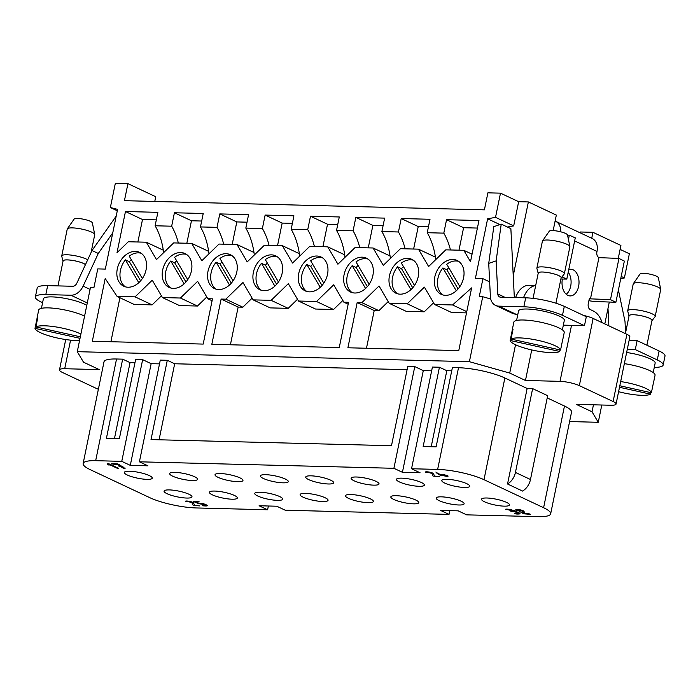 <?xml version="1.0" encoding="UTF-8"?>
<svg xmlns="http://www.w3.org/2000/svg" width="700" height="700" viewBox="0 0 700 700"><rect width="100%" height="100%" fill="white"/><g stroke="black" fill="none" stroke-linecap="round" stroke-linejoin="round"><path stroke-width="1.05" d="M525.079 513.739L530.128 514.316L523.591 513.791L517.51 510.186L515.97 510.23C516.39 509.093 518.77 509.259 523.11 510.729L525.079 513.739L530.486 514.264M515.97 509.635L515.97 510.23C514.185 508.498 523.469 509.994 523.994 511.411L525.079 513.739L530.128 514.316L523.591 513.791L522.331 511.088L515.821 509.827M109.13 464.459L118.615 468.405L112.254 465.351L107.179 464.625L109.226 464.012L107.38 464.293M124.959 468.457L123.576 468.37L120.619 466.48C118.65 466.235 118.405 466.077 119.884 466.008L117.32 464.345L111.93 463.759L118.256 464.135L121.222 466.043C123.209 466.279 123.445 466.436 121.949 466.515L125.064 468.571M118.755 466.043L119.971 465.561L117.407 463.899M117.407 463.907L117.32 464.345L111.562 463.811M121.222 466.043C123.209 466.279 123.445 466.436 121.949 466.515L122.036 466.077M399.438 481.95A14.263 2.966 11.6 0 1 396.445 479.36A14.263 2.966 11.6 0 1 411.014 479.325A14.263 2.966 11.6 0 1 424.384 485.091A14.263 2.966 11.6 0 1 414.715 485.949A14.263 2.966 11.6 0 1 399.438 481.95M308.726 479.631A14.263 2.966 11.6 0 1 305.734 477.05A14.263 2.966 11.6 0 1 320.303 477.006A14.263 2.966 11.6 0 1 333.672 482.781A14.263 2.966 11.6 0 1 324.004 483.63A14.263 2.966 11.6 0 1 308.726 479.631M218.015 477.321A14.263 2.966 11.6 0 1 215.023 474.731A14.263 2.966 11.6 0 1 229.591 474.696A14.263 2.966 11.6 0 1 242.961 480.471A14.263 2.966 11.6 0 1 233.293 481.32A14.263 2.966 11.6 0 1 218.015 477.321M127.304 475.011A14.263 2.966 11.6 0 1 124.311 472.421A14.263 2.966 11.6 0 1 138.88 472.386A14.263 2.966 11.6 0 1 152.25 478.153A14.263 2.966 11.6 0 1 142.581 479.01A14.263 2.966 11.6 0 1 127.304 475.011M420.053 472.754L411.539 468.746L437.64 469.411A33.661 7 11.6 0 1 483.989 479.684L543.602 507.719A33.661 7 11.6 0 1 550.655 513.826A33.661 7 11.6 0 1 538.116 516.67L466.664 514.85L458.15 510.843L440.51 510.396L449.024 514.395L285.241 510.221L276.727 506.214L259.088 505.767L267.601 509.775L196.149 507.946A33.661 7 11.6 0 1 149.791 497.674L90.186 469.639A33.661 7 11.6 0 1 83.134 463.531A33.661 7 11.6 0 1 95.672 460.688L121.765 461.352L130.287 465.36L147.919 465.815L139.405 461.808L393.899 468.3L402.421 472.299L420.053 472.754M167.037 493.692A14.263 2.966 11.6 0 1 164.045 491.111A14.263 2.966 11.6 0 1 178.614 491.076A14.263 2.966 11.6 0 1 191.984 496.843A14.263 2.966 11.6 0 1 182.315 497.7A14.263 2.966 11.6 0 1 167.037 493.692M212.398 494.856A14.263 2.966 11.6 0 1 209.405 492.266A14.263 2.966 11.6 0 1 223.974 492.231A14.263 2.966 11.6 0 1 237.344 497.998A14.263 2.966 11.6 0 1 227.675 498.855A14.263 2.966 11.6 0 1 212.398 494.856M257.749 496.011A14.263 2.966 11.6 0 1 254.756 493.421A14.263 2.966 11.6 0 1 269.325 493.386A14.263 2.966 11.6 0 1 282.695 499.161A14.263 2.966 11.6 0 1 273.026 500.01A14.263 2.966 11.6 0 1 257.749 496.011M303.109 497.166A14.263 2.966 11.6 0 1 300.116 494.576A14.263 2.966 11.6 0 1 314.685 494.541A14.263 2.966 11.6 0 1 328.055 500.316A14.263 2.966 11.6 0 1 318.386 501.165A14.263 2.966 11.6 0 1 303.109 497.166M348.46 498.321A14.263 2.966 11.6 0 1 345.467 495.74A14.263 2.966 11.6 0 1 360.036 495.696A14.263 2.966 11.6 0 1 373.406 501.471A14.263 2.966 11.6 0 1 363.738 502.32A14.263 2.966 11.6 0 1 348.46 498.321M393.82 499.476A14.263 2.966 11.6 0 1 390.828 496.895A14.263 2.966 11.6 0 1 405.396 496.851A14.263 2.966 11.6 0 1 418.766 502.626A14.263 2.966 11.6 0 1 409.098 503.484A14.263 2.966 11.6 0 1 393.82 499.476M439.171 500.64A14.263 2.966 11.6 0 1 436.179 498.05A14.263 2.966 11.6 0 1 450.748 498.015A14.263 2.966 11.6 0 1 464.117 503.781A14.263 2.966 11.6 0 1 454.449 504.639A14.263 2.966 11.6 0 1 439.171 500.64M484.531 501.795A14.263 2.966 11.6 0 1 481.539 499.205A14.263 2.966 11.6 0 1 496.108 499.17A14.263 2.966 11.6 0 1 509.477 504.936A14.263 2.966 11.6 0 1 499.809 505.794A14.263 2.966 11.6 0 1 484.531 501.795M172.655 476.166A14.263 2.966 11.6 0 1 169.671 473.576A14.263 2.966 11.6 0 1 184.231 473.541A14.263 2.966 11.6 0 1 197.601 479.308A14.263 2.966 11.6 0 1 187.933 480.165A14.263 2.966 11.6 0 1 172.655 476.166M263.366 478.476A14.263 2.966 11.6 0 1 260.382 475.886A14.263 2.966 11.6 0 1 274.942 475.851A14.263 2.966 11.6 0 1 288.312 481.626A14.263 2.966 11.6 0 1 278.644 482.475A14.263 2.966 11.6 0 1 263.366 478.476M354.078 480.786A14.263 2.966 11.6 0 1 351.094 478.205A14.263 2.966 11.6 0 1 365.654 478.17A14.263 2.966 11.6 0 1 379.024 483.936A14.263 2.966 11.6 0 1 369.355 484.794A14.263 2.966 11.6 0 1 354.078 480.786M444.789 483.105A14.263 2.966 11.6 0 1 441.805 480.515A14.263 2.966 11.6 0 1 456.365 480.48A14.263 2.966 11.6 0 1 469.735 486.255A14.263 2.966 11.6 0 1 460.066 487.104A14.263 2.966 11.6 0 1 444.789 483.105M515.174 511.866L510.676 511.157L513.284 510.921L505.286 509.206L510.755 509.512L514.938 511.245L520.03 513.66L514.483 513.529L518.394 513.327L515.174 511.866C511.245 511.516 510.291 511.271 512.33 511.14C513.852 510.738 512.829 510.256 509.267 509.696C506.021 509.889 503.755 508.821 508.244 509.215L514.036 510.501L518.122 512.426C520.503 513.406 520.616 513.94 518.464 514.019C515.218 514.211 512.951 513.153 517.44 513.538C518.919 513.293 518.166 512.733 515.174 511.866L515.244 511.525M580.3 232.89L580.414 231.998L592.952 232.312L620.909 245.464L618.258 258.396M553.157 230.606L555.109 221.06A14.026 10.404 115.2 0 1 555.546 221.252A14.026 10.404 115.2 0 1 560.691 231.805M598.938 257.644L618.957 258.422L624.347 261.082L615.886 302.295L610.496 299.635L590.476 298.856L598.938 257.644L597.905 256.848A4.672 2.984 -88.5 0 1 596.916 251.781L596.986 251.44A14.026 10.404 -64.8 0 0 592.156 238.473L555.546 221.252M98.385 389.244A14.026 2.914 11.6 0 1 96.197 388.342L62.422 372.453A14.026 2.914 11.6 0 1 59.483 369.906A14.026 2.914 11.6 0 1 64.706 368.725L99.269 369.609L83.51 362.197L77.28 351.68L469.394 361.681L509.714 373.065L525.464 380.476L560.017 381.351A14.026 2.914 11.6 0 1 579.337 385.639L613.113 401.52A14.026 2.914 11.6 0 1 616.053 404.066A14.026 2.914 11.6 0 1 610.829 405.248L576.275 404.373L592.025 411.775L593.451 404.81M654.273 367.404A28.053 5.836 -168.4 0 0 663.163 365.024A28.053 5.836 -168.4 0 0 657.282 359.931L635.285 349.58L637.122 340.62L629.116 340.419M635.285 349.58L627.279 349.379M563.351 325.15L584.474 325.684L562.476 315.341A28.053 5.836 -168.4 0 0 523.845 306.784L498.75 306.145L517.064 314.755L512.505 313.364L495.539 305.392A14.026 10.404 -64.8 0 0 498.75 306.145M525.464 380.476L531.729 349.939M154.779 201.451L155.75 196.735L127.934 183.654L124.434 200.673L484.4 209.851L487.9 192.832L500.491 193.156L495.53 217.341L487.629 218.811L475.37 278.521L482.93 278.714L479.255 296.634L482.729 296.73L490.735 298.988M568.75 269.631A13.326 8.496 -88.5 0 1 570.859 269.273A13.326 8.496 -88.5 0 1 573.142 269.824A13.326 8.496 -88.5 0 1 578.891 284.62A13.326 8.496 -88.5 0 1 570.176 295.916A13.326 8.496 -88.5 0 1 562.38 279.037M568.225 272.195A13.326 8.496 -88.5 0 1 566.256 294.28M604.809 323.925L609.298 302.041M591.727 238.271L592.952 232.312M568.435 239.496L569.31 235.191L567.551 235.174M569.31 235.191L575.269 237.869L566.808 279.081L560.884 279.02M588.901 300.676A11.218 2.336 -168.4 0 0 595.446 301.499L615.886 302.295M561.96 276.911L566.808 279.081M590.476 298.856L589.601 298.445L589.199 299.241L588.28 303.721A4.672 2.984 -88.5 0 0 590.196 309.531L593.32 311.001A23.38 14.91 91.5 0 1 602.14 322.674M535.701 285.434L529.174 285.267A23.38 14.91 91.5 0 0 515.611 297.561M535.684 285.539A23.38 14.91 91.5 0 0 523.53 297.762M110.994 223.51L110.425 224.332M117.294 210.779L110.364 207.524L117.582 209.37L105.324 269.089L97.764 268.896L93.905 287.709L90.431 287.621L77.28 351.68M555.109 221.06L556.334 215.093L528.378 201.941L518.665 201.696L500.491 193.156M513.24 275.721L528.378 201.941M592.025 411.775L598.255 422.293L601.799 405.02M509.714 373.065L515.524 344.733M469.394 361.681L482.729 296.73M389.436 275.887A18.699 13.869 115.2 0 1 411.793 259.324A18.699 13.869 115.2 0 1 418.635 273.761A18.699 13.869 115.2 0 1 409.404 290.894A18.699 13.869 115.2 0 1 395.868 293.178A18.699 13.869 115.2 0 1 389.436 275.887M413.289 260.19A18.699 13.869 -64.8 0 0 401.371 263.069L414.505 285.469M410.926 289.634L397.539 266.796L401.511 268.669A18.699 13.869 115.2 0 1 403.428 266.578M397.539 266.796A18.699 13.869 -64.8 0 0 397.495 293.773M344.076 274.724A18.699 13.869 115.2 0 1 366.433 258.169A18.699 13.869 115.2 0 1 373.275 272.606A18.699 13.869 115.2 0 1 364.053 289.739A18.699 13.869 115.2 0 1 350.516 292.014A18.699 13.869 115.2 0 1 344.076 274.724M367.938 259.035A18.699 13.869 -64.8 0 0 356.02 261.914L369.145 284.305M365.575 288.479L352.188 265.641L356.16 267.505A18.699 13.869 115.2 0 1 358.076 265.422M352.188 265.641A18.699 13.869 -64.8 0 0 352.135 292.618M298.725 273.569A18.699 13.869 115.2 0 1 321.081 257.014A18.699 13.869 115.2 0 1 327.924 271.451A18.699 13.869 115.2 0 1 318.692 288.584A18.699 13.869 115.2 0 1 305.156 290.859A18.699 13.869 115.2 0 1 298.725 273.569M322.578 257.88A18.699 13.869 -64.8 0 0 310.66 260.759L323.794 283.15M320.215 287.324L306.828 264.486L310.8 266.35A18.699 13.869 115.2 0 1 312.716 264.267M306.828 264.486A18.699 13.869 -64.8 0 0 306.784 291.463M253.365 272.414A18.699 13.869 115.2 0 1 275.721 255.859A18.699 13.869 115.2 0 1 282.564 270.287A18.699 13.869 115.2 0 1 273.341 287.429A18.699 13.869 115.2 0 1 259.805 289.704A18.699 13.869 115.2 0 1 253.365 272.414M277.226 256.725A18.699 13.869 -64.8 0 0 265.309 259.604L278.434 281.995M274.864 286.169L261.476 263.322L265.449 265.195A18.699 13.869 115.2 0 1 267.365 263.104M261.476 263.322A18.699 13.869 -64.8 0 0 261.424 290.308M208.005 271.259A18.699 13.869 115.2 0 1 230.37 254.704A18.699 13.869 115.2 0 1 237.213 269.132A18.699 13.869 115.2 0 1 227.981 286.274A18.699 13.869 115.2 0 1 214.445 288.549A18.699 13.869 115.2 0 1 208.005 271.259M231.866 255.57A18.699 13.869 -64.8 0 0 219.949 258.449L233.082 280.84M229.504 285.005L216.116 262.168L220.089 264.04A18.699 13.869 115.2 0 1 222.005 261.949M216.116 262.168A18.699 13.869 -64.8 0 0 216.072 289.152M162.654 270.104A18.699 13.869 115.2 0 1 185.01 253.54A18.699 13.869 115.2 0 1 191.852 267.977A18.699 13.869 115.2 0 1 182.63 285.11A18.699 13.869 115.2 0 1 169.094 287.394A18.699 13.869 115.2 0 1 162.654 270.104M186.515 254.406A18.699 13.869 -64.8 0 0 174.597 257.294L187.722 279.685M184.153 283.85L170.765 261.012L174.737 262.885A18.699 13.869 115.2 0 1 176.654 260.794M170.765 261.012A18.699 13.869 -64.8 0 0 170.713 287.998M117.294 268.94A18.699 13.869 115.2 0 1 139.659 252.385A18.699 13.869 115.2 0 1 146.501 266.822A18.699 13.869 115.2 0 1 137.27 283.955A18.699 13.869 115.2 0 1 123.734 286.23A18.699 13.869 115.2 0 1 117.294 268.94M141.155 253.251A18.699 13.869 -64.8 0 0 129.237 256.13L142.371 278.53M138.793 282.695L125.405 259.858L129.377 261.721A18.699 13.869 115.2 0 1 131.294 259.639M125.405 259.858A18.699 13.869 -64.8 0 0 125.361 286.834M434.787 277.043A18.699 13.869 115.2 0 1 457.144 260.488A18.699 13.869 115.2 0 1 463.986 274.916A18.699 13.869 115.2 0 1 454.764 292.058A18.699 13.869 115.2 0 1 441.227 294.332A18.699 13.869 115.2 0 1 434.787 277.043M458.649 261.354A18.699 13.869 -64.8 0 0 446.731 264.233L459.856 286.624M456.286 290.789L442.899 267.951L446.871 269.824A18.699 13.869 115.2 0 1 448.787 267.733M442.899 267.951A18.699 13.869 -64.8 0 0 442.846 294.936M220.089 264.04L231.306 283.159M265.449 265.195L276.658 284.322M446.871 269.824L458.08 288.942M310.8 266.35L322.017 285.477M174.737 262.885L185.946 282.004M401.511 268.669L412.729 287.787M356.16 267.505L367.369 286.632M129.377 261.721L140.595 280.849M431.209 446.731L446.819 370.703L451.727 370.825M437.64 469.411L458.509 367.719L452.392 367.561L436.118 446.854L423.159 446.53L439.434 367.229L446.819 370.703M134.951 362.749L130.043 362.626L122.666 359.152L106.391 438.445L119.35 438.777L135.625 359.485L142.643 359.66L151.156 363.668L159.504 363.877M114.441 438.655L130.043 362.626M159.075 439.793L174.676 363.764L407.085 369.688M393.899 468.3L414.776 366.608L407.759 366.424L391.484 445.716L151.025 439.582L167.3 360.29L174.676 363.764M435.741 259.613A56.105 35.788 91.5 0 0 427.245 232.715L443.8 233.135A56.105 35.788 91.5 0 1 450.476 249.97M413.621 249.034L418.233 226.555L401.205 218.54L430.001 219.275L427.245 232.715M435.418 257.136L418.442 249.156L428.627 266.525L445.795 249.848L463.794 250.311L470.496 261.739L478.957 220.526L446.556 219.695L463.593 227.71L458.972 250.189M446.556 219.695L443.8 233.135M390.39 258.457A56.105 35.788 91.5 0 0 381.885 231.56L398.44 231.98A56.105 35.788 91.5 0 1 405.116 248.815M401.205 218.54L398.44 231.98M368.261 247.87L372.881 225.391L355.845 217.385L384.641 218.12L381.885 231.56M345.03 257.294A56.105 35.788 91.5 0 0 336.534 230.405L353.089 230.825A56.105 35.788 91.5 0 1 359.765 247.66M355.845 217.385L353.089 230.825M322.91 246.715L327.521 224.236L310.494 216.23L339.29 216.965L336.534 230.405M299.679 256.139A56.105 35.788 91.5 0 0 291.174 229.241L307.729 229.67A56.105 35.788 91.5 0 1 314.405 246.496M310.494 216.23L307.729 229.67M277.55 245.56L282.17 223.081L265.134 215.075L293.93 215.81L291.174 229.241M254.319 254.984A56.105 35.788 91.5 0 0 245.822 228.086L262.377 228.515A56.105 35.788 91.5 0 1 269.054 245.341M265.134 215.075L262.377 228.515M232.199 244.405L236.81 221.926L219.782 213.911L248.579 214.646L245.822 228.086M208.968 253.829A56.105 35.788 91.5 0 0 200.463 226.931L217.018 227.351A56.105 35.788 91.5 0 1 223.694 244.186M219.782 213.911L217.018 227.351M186.839 243.25L191.459 220.771L174.423 212.756L203.219 213.491L200.463 226.931M433.562 302.776L424.252 311.815L407.216 303.809L424.392 287.131L434.578 304.509L452.576 304.964L471.642 287.884L458.771 350.604L347.9 347.777L357.184 302.531L374.211 310.537L366.476 348.25M342.851 300.457L333.541 309.505L316.505 301.49L333.681 284.821L343.866 302.19L348.547 302.312L339.255 347.559L211.829 344.304L221.121 299.058L238.149 307.072L230.405 344.785M174.423 212.756L171.666 226.196A56.105 35.788 91.5 0 1 178.343 243.031M163.607 252.674A56.105 35.788 91.5 0 0 155.111 225.776L171.666 226.196M156.319 219.87L142.502 219.52L125.466 211.514L157.867 212.336L155.111 225.776M161.429 295.838L152.119 304.876L134.12 304.421L117.084 296.406L105.192 278.539L92.321 341.259L203.192 344.085L212.476 298.839L207.795 298.725L212.091 300.738M424.252 311.815L406.254 311.36L389.226 303.345L407.216 303.809M388.211 301.621L378.892 310.66L361.865 302.654L379.041 285.976L389.226 303.345M418.442 249.156L400.444 248.693L383.267 265.37L373.082 247.993L355.084 247.537L337.916 264.215L327.731 246.838L309.733 246.382L292.556 263.051L282.371 245.682L264.373 245.227L247.205 261.896L237.02 244.527L219.021 244.064L201.845 260.741L191.66 243.373L173.661 242.909L156.494 259.586L146.309 242.209L163.284 250.197M378.892 310.66L374.211 310.537M357.184 302.531L361.865 302.654M348.154 304.211L343.866 302.19M390.058 255.981L373.082 247.993M333.541 309.505L315.543 309.041L298.515 301.035L316.505 301.49M297.5 299.303L288.181 308.35L271.154 300.335L288.33 283.666L298.515 301.035M344.706 254.826L327.731 246.838M288.181 308.35L270.183 307.886L253.155 299.88L271.154 300.335M252.14 298.148L242.83 307.186L225.794 299.18L242.97 282.502L253.155 299.88M299.346 253.671L282.371 245.682M206.789 296.993L197.47 306.031L180.442 298.025L197.619 281.348L207.795 298.725M253.995 252.507L237.02 244.527M197.47 306.031L179.471 305.576L162.444 297.561L180.442 298.025M152.119 304.876L135.082 296.87L152.259 280.192L162.444 297.561M208.635 251.352L191.66 243.373M452.576 304.964L466.769 311.64M434.578 304.509L451.605 312.515L466.506 312.891M463.794 250.311L472.045 254.188M119.928 297.745L110.897 341.731M135.082 296.87L117.084 296.406M142.502 219.52L137.883 241.999M125.466 211.514L117.005 252.726L128.31 241.754L146.309 242.209M489.65 281.881L482.93 278.714M499.879 224.569L487.629 218.811M495.53 217.341L513.695 225.89L507.456 227.045M621.197 276.447L624.391 277.953L620.751 278.626M624.391 277.953L629.361 253.759L620.104 249.41M583.59 315.446A14.026 2.914 11.6 0 1 593.128 318.439L626.903 334.32A14.026 2.914 11.6 0 1 629.843 336.866L616.053 404.066M513.695 225.89L518.665 201.696M127.934 183.654L115.334 183.33L110.364 207.524M411.539 468.746L432.416 367.054L439.434 367.229M402.421 472.299L423.29 370.606L431.646 370.825M414.776 366.608L423.29 370.606M139.405 461.808L160.282 360.115L167.3 360.29M130.287 465.36L151.156 363.668M121.765 461.352L142.643 359.66M83.134 463.531L104.002 361.839A33.661 7 11.6 0 1 116.541 358.995L122.666 359.152M267.601 509.775L268.38 506.004M449.024 514.395L449.802 510.633M547.216 397.906L564.471 406.026A33.661 7 11.6 0 1 571.532 412.134L550.655 513.826M458.509 367.719A33.661 7 11.6 0 1 504.866 377.991L527.144 388.474L507.535 483.998L522.585 491.076A14.026 10.404 -64.8 0 0 530.477 479.509L547.671 395.684L532.63 388.614L527.144 388.474M598.255 422.293L569.599 421.558M221.121 299.058L225.794 299.18M242.83 307.186L238.149 307.072M191.459 220.771L201.679 221.025M236.81 221.926L247.03 222.189M282.17 223.081L292.39 223.344M327.521 224.236L337.741 224.499M372.881 225.391L383.101 225.654M418.233 226.555L428.453 226.809M463.593 227.71L477.409 228.06M79.59 340.428A25.716 5.346 11.6 0 1 51.966 336.683A25.716 5.346 11.6 0 1 35 328.352L37.021 318.5A25.716 5.346 11.6 0 1 37.039 318.115L38.692 310.047A25.716 5.346 11.6 0 1 56.849 308.604A25.716 5.346 11.6 0 1 84.569 316.155M80.894 334.075A25.716 5.346 -168.4 0 0 55.877 326.918A25.716 5.346 -168.4 0 0 35.857 326.944L80.334 336.805M37.039 318.115A25.716 5.346 11.6 0 1 37.887 317.091L35.857 326.944M35 328.352L80.019 338.328M37.021 318.5L37.572 318.614M86.782 305.384A23.38 4.856 -168.4 0 0 84.271 304.027A23.38 4.856 -168.4 0 0 59.229 297.474A23.38 4.856 -168.4 0 0 43.374 298.874L41.431 308.332M85.453 264.635A11.69 2.432 -168.4 0 0 75.897 261.056A11.69 2.432 -168.4 0 0 63.096 260.899L57.969 285.898M85.479 264.582A11.786 2.45 -168.4 0 0 75.906 261.039A11.786 2.45 -168.4 0 0 63.017 261.144A11.786 2.45 -168.4 0 0 63.035 261.205M63.017 261.144L61.74 256.261A14.026 2.914 11.6 0 1 61.731 255.955A14.026 2.914 11.6 0 1 77.079 256.139A14.026 2.914 11.6 0 1 87.692 259.805M91.061 252.551L94.728 234.71A14.026 2.914 -168.4 0 0 94.719 234.447A14.026 2.914 -168.4 0 0 82.6 229.259A14.026 2.914 -168.4 0 0 67.349 228.83A14.026 2.914 -168.4 0 0 67.244 229.075L61.731 255.955M67.349 228.83L74.104 219.1A9.354 1.943 11.6 0 1 83.58 219.24A9.354 1.943 11.6 0 1 92.348 222.845L94.719 234.447M112.761 232.855L98.289 253.453L91.989 250.556L116.2 216.107M87.29 302.934L70.91 295.234L45.815 294.586A28.053 5.836 -168.4 0 0 35.367 296.957L37.205 287.998A28.053 5.836 11.6 0 1 47.653 285.635L72.748 286.274A4.672 3.465 -64.8 0 0 76.816 283.238L91.989 250.556M70.91 295.234A14.026 10.404 -64.8 0 0 83.125 286.134L90.064 289.398M98.289 253.453L83.125 286.134M35.367 296.957A28.053 5.836 -168.4 0 0 41.248 302.05L42.586 302.68M560.009 349.921L559.702 351.453A25.716 5.346 11.6 0 1 532.394 350.088A25.716 5.346 11.6 0 1 510.151 340.471L512.181 330.61A25.716 5.346 11.6 0 1 512.19 330.234L513.844 322.166A25.716 5.346 11.6 0 1 523.425 319.996A25.716 5.346 11.6 0 1 550.515 324.73A25.716 5.346 11.6 0 1 564.226 332.509L562.572 340.567A25.716 5.346 11.6 0 1 562.433 340.926M519.75 337.916A25.716 5.346 -168.4 0 0 511.017 339.062L560.56 350.044A25.716 5.346 -168.4 0 0 546.035 342.414A25.716 5.346 -168.4 0 0 519.75 337.916M560.56 350.044L562.581 340.183A25.716 5.346 11.6 0 1 562.572 340.567M512.19 330.234A25.716 5.346 11.6 0 1 513.039 329.21L511.017 339.062M510.151 340.471L559.702 351.453M512.181 330.61L512.724 330.733M562.38 329.858L564.322 320.39A23.38 4.856 -168.4 0 0 559.423 316.146A23.38 4.856 -168.4 0 0 527.231 309.015A23.38 4.856 -168.4 0 0 518.525 310.993L516.582 320.451M555.923 303.205L561.155 277.725A11.69 2.432 -168.4 0 0 551.049 273.175A11.69 2.432 -168.4 0 0 538.256 273.017L533.05 298.366M561.094 278.023A11.786 2.45 -168.4 0 0 561.137 277.97A11.786 2.45 -168.4 0 0 551.058 273.158A11.786 2.45 -168.4 0 0 538.169 273.262A11.786 2.45 -168.4 0 0 538.195 273.324M538.169 273.262L536.891 268.38A14.026 2.914 11.6 0 1 536.883 268.074A14.026 2.914 11.6 0 1 552.239 268.257A14.026 2.914 11.6 0 1 564.366 273.709A14.026 2.914 11.6 0 1 564.235 273.989L561.137 277.97M564.366 273.709L569.879 246.829A14.026 2.914 -168.4 0 0 569.879 246.566A14.026 2.914 -168.4 0 0 557.751 241.377A14.026 2.914 -168.4 0 0 542.509 240.949A14.026 2.914 -168.4 0 0 542.404 241.194L536.883 268.074M542.509 240.949L549.255 231.219A9.354 1.943 11.6 0 1 558.74 231.359A9.354 1.943 11.6 0 1 567.508 234.964L569.879 246.566M624.347 363.65A25.716 5.346 11.6 0 1 655.051 375.226L653.398 383.294A25.716 5.346 11.6 0 1 653.258 383.644M619.806 385.761L651.385 392.761A25.716 5.346 -168.4 0 0 620.673 381.57M651.385 392.761L653.415 382.909A25.716 5.346 11.6 0 1 653.398 383.294M650.843 392.639L650.528 394.17A25.716 5.346 11.6 0 1 618.59 391.685M619.5 387.293L650.528 394.17M653.214 372.575L655.156 363.108A23.38 4.856 -168.4 0 0 650.256 358.864A23.38 4.856 -168.4 0 0 626.64 352.502M646.896 345.223L651.98 320.442A11.69 2.432 -168.4 0 0 641.874 315.892A11.69 2.432 -168.4 0 0 629.081 315.735L625.406 333.62M651.919 320.74A11.786 2.45 -168.4 0 0 651.962 320.688A11.786 2.45 -168.4 0 0 641.891 315.875A11.786 2.45 -168.4 0 0 629.003 315.98A11.786 2.45 -168.4 0 0 629.02 316.041M629.003 315.98L627.725 311.098A14.026 2.914 11.6 0 1 627.707 310.791A14.026 2.914 11.6 0 1 643.064 310.975A14.026 2.914 11.6 0 1 655.191 316.426A14.026 2.914 11.6 0 1 655.06 316.706L651.962 320.688M655.191 316.426L660.704 289.555A14.026 2.914 -168.4 0 0 660.704 289.284A14.026 2.914 -168.4 0 0 648.585 284.095A14.026 2.914 -168.4 0 0 633.334 283.666A14.026 2.914 -168.4 0 0 633.229 283.911L627.707 310.791M633.334 283.666L640.089 273.936A9.354 1.943 11.6 0 1 649.565 274.076A9.354 1.943 11.6 0 1 658.332 277.681L660.704 289.284M618.957 258.422L610.496 299.635M488.722 263.401L493.798 226.66L501.218 224.114L496.142 260.864L488.722 263.401L490.385 296.52A14.026 10.404 -64.8 0 0 495.539 305.392M625.572 332.832L625.004 321.466L618.406 290.036M608.869 325.841L607.994 308.394M504.858 297.29L497.805 293.974A4.672 3.465 -64.8 0 0 499.52 296.931A4.672 3.465 -64.8 0 0 500.596 297.185L525.691 297.824A28.053 5.836 11.6 0 1 564.314 306.381L562.476 315.341M517.064 314.755L517.142 314.773A5.609 1.164 11.6 0 1 517.711 314.939M501.218 224.114L510.869 228.655L514.334 297.535M497.805 293.974L496.142 260.864M657.282 359.931L659.12 350.971A28.053 5.836 11.6 0 1 665 356.064L663.163 365.024M659.12 350.971L637.122 340.62M584.474 325.684L586.311 316.733L564.314 306.381M507.535 483.998A14.026 10.404 115.2 0 0 515.436 472.439L532.63 388.614M123.515 468.344L125.055 468.011M120.619 466.48L120.715 466.034L123.567 467.871M119.884 465.99L120.715 466.034M112.866 463.785L117.285 463.899M117.784 467.95L109.226 464.012M506.59 509.171L508.55 509.224M512.942 510.073L513.284 510.921M511.971 511.131L514.806 511.324M517.029 511.989L518.394 513.327M515.786 513.503L519.942 513.415M523.591 513.791L523.688 513.345L529.279 513.844M516.058 509.784L517.528 510.134M517.51 510.186L518.07 509.495M522.008 510.3L523.688 513.345M117.101 468.204L109.13 464.459C108.019 466.2 105.822 462.84 109.2 463.916L118.396 468.239L117.101 468.204L117.189 467.758M123.471 468.317C123.2 467.25 117.416 465.99 119.884 466.008C119.385 463.934 112.455 464.555 111.93 463.759C116.393 463.514 119.49 464.275 121.222 466.043C123.209 466.279 123.445 466.436 121.949 466.515C122.474 467.058 126.875 469.096 123.576 468.37M425.477 472.57C423.692 470.838 432.976 472.334 433.501 473.751L434.586 476.079L439.635 476.656L433.108 476.131L431.848 473.427L427.849 472.264L425.477 472.57M441.481 475.799C438.428 474.451 436.564 473.191 435.899 472.019C438.051 473.751 440.869 474.889 444.342 475.414C438.27 473.148 452.095 476.516 446.661 475.93C450.94 478.144 443.984 475.073 441.481 475.799M185.518 501.804C183.732 500.071 193.025 501.567 193.541 502.985L194.626 505.312L199.675 505.89L193.148 505.365L191.888 502.661L187.889 501.498L185.518 501.804M198.45 503.589L193.209 501.41L199.036 501.559L195.011 501.681C196.971 502.819 199.649 503.449 203.07 503.589C209.011 505.662 208.784 506.38 202.405 505.733C201.819 505.155 208.215 506.091 205.546 504.901L198.45 503.589M560.017 381.351L571.515 325.36M64.706 368.725L70.578 340.139M95.672 460.688L116.541 358.995M543.602 507.719L564.471 406.026M483.989 479.684L504.866 377.991M613.113 401.52L626.903 334.32M579.337 385.639L593.128 318.439M47.653 285.635L45.815 294.586M523.845 306.784L525.691 297.824M596.986 251.44L574.639 240.931M515.436 472.439L530.477 479.509M59.483 369.906L65.721 339.544"/></g></svg>
